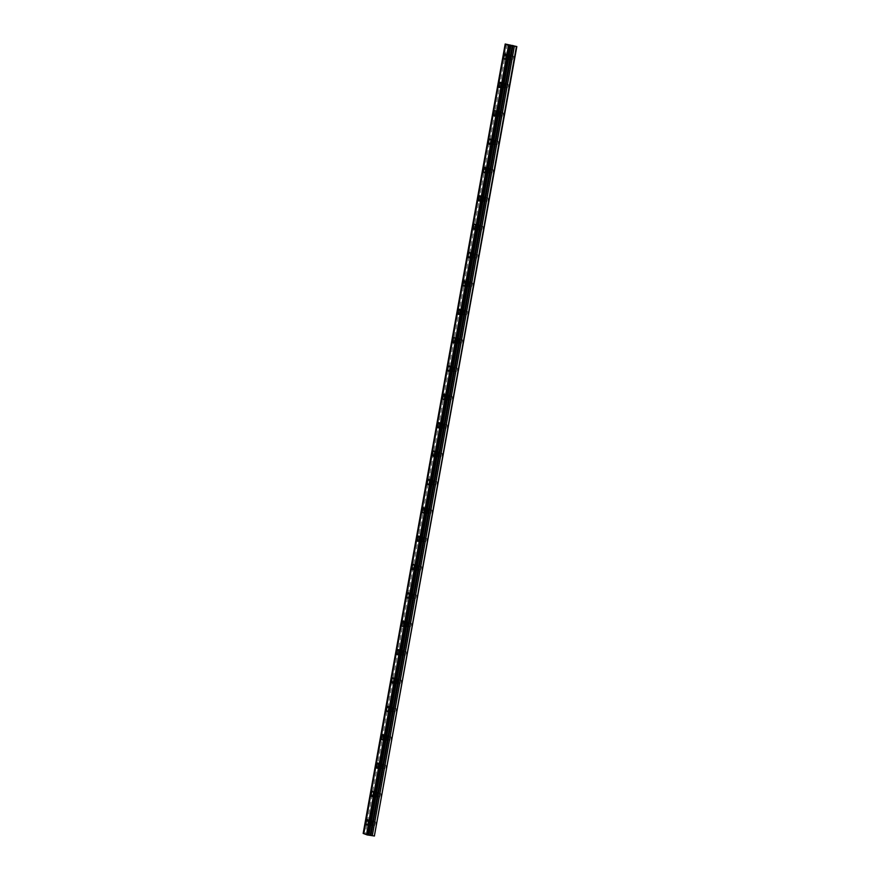 <?xml version="1.0" encoding="UTF-8"?>
<svg xmlns="http://www.w3.org/2000/svg" width="880" height="880" viewBox="0 0 880 880"><rect width="100%" height="100%" fill="white"/><g stroke="black" fill="none" stroke-linecap="round" stroke-linejoin="round"><path stroke-width="0.66" stroke-dasharray="4.4 3.3" d="M508.376 56.903A1.683 0.649 98.3 0 1 509.245 55.473A1.683 0.649 98.3 0 1 509.619 57.376A1.683 0.649 98.3 0 1 508.75 58.806A1.683 0.649 98.3 0 1 508.376 56.903M512.336 57.486A1.683 0.649 98.3 0 1 513.205 56.045A1.683 0.649 98.3 0 1 513.579 57.948A1.683 0.649 98.3 0 1 512.71 59.389A1.683 0.649 98.3 0 1 512.336 57.486M370.59 822.701A1.683 0.649 98.3 0 1 371.459 821.271A1.683 0.649 98.3 0 1 371.833 823.174A1.683 0.649 98.3 0 1 370.964 824.604A1.683 0.649 98.3 0 1 370.59 822.701M374.55 823.284A1.683 0.649 98.3 0 1 375.408 821.854A1.683 0.649 98.3 0 1 375.793 823.746A1.683 0.649 98.3 0 1 374.924 825.187A1.683 0.649 98.3 0 1 374.55 823.284M375.694 794.343A1.683 0.649 98.3 0 1 376.552 792.902A1.683 0.649 98.3 0 1 376.937 794.805A1.683 0.649 98.3 0 1 376.068 796.246A1.683 0.649 98.3 0 1 375.694 794.343M379.643 794.915A1.683 0.649 98.3 0 1 380.512 793.485A1.683 0.649 98.3 0 1 380.886 795.388A1.683 0.649 98.3 0 1 380.028 796.818A1.683 0.649 98.3 0 1 379.643 794.915M380.798 765.974A1.683 0.649 98.3 0 1 381.656 764.544A1.683 0.649 98.3 0 1 382.041 766.447A1.683 0.649 98.3 0 1 381.172 767.877A1.683 0.649 98.3 0 1 380.798 765.974M384.747 766.557A1.683 0.649 98.3 0 1 385.616 765.127A1.683 0.649 98.3 0 1 385.99 767.03A1.683 0.649 98.3 0 1 385.132 768.46A1.683 0.649 98.3 0 1 384.747 766.557M385.902 737.616A1.683 0.649 98.3 0 1 386.76 736.175A1.683 0.649 98.3 0 1 387.145 738.078A1.683 0.649 98.3 0 1 386.276 739.519A1.683 0.649 98.3 0 1 385.902 737.616M389.851 738.199A1.683 0.649 98.3 0 1 390.72 736.758A1.683 0.649 98.3 0 1 391.094 738.661A1.683 0.649 98.3 0 1 390.236 740.102A1.683 0.649 98.3 0 1 389.851 738.199M391.006 709.247A1.683 0.649 98.3 0 1 391.864 707.817A1.683 0.649 98.3 0 1 392.249 709.72A1.683 0.649 98.3 0 1 391.38 711.15A1.683 0.649 98.3 0 1 391.006 709.247M394.955 709.83A1.683 0.649 98.3 0 1 395.824 708.4A1.683 0.649 98.3 0 1 396.198 710.303A1.683 0.649 98.3 0 1 395.34 711.733A1.683 0.649 98.3 0 1 394.955 709.83M396.099 680.889A1.683 0.649 98.3 0 1 396.968 679.459A1.683 0.649 98.3 0 1 397.353 681.351A1.683 0.649 98.3 0 1 396.484 682.792A1.683 0.649 98.3 0 1 396.099 680.889M400.059 681.472A1.683 0.649 98.3 0 1 400.928 680.031A1.683 0.649 98.3 0 1 401.302 681.934A1.683 0.649 98.3 0 1 400.433 683.375A1.683 0.649 98.3 0 1 400.059 681.472M401.203 652.531A1.683 0.649 98.3 0 1 402.072 651.09A1.683 0.649 98.3 0 1 402.446 652.993A1.683 0.649 98.3 0 1 401.588 654.423A1.683 0.649 98.3 0 1 401.203 652.531M405.163 653.103A1.683 0.649 98.3 0 1 406.032 651.673A1.683 0.649 98.3 0 1 406.406 653.576A1.683 0.649 98.3 0 1 405.537 655.006A1.683 0.649 98.3 0 1 405.163 653.103M406.307 624.162A1.683 0.649 98.3 0 1 407.176 622.732A1.683 0.649 98.3 0 1 407.55 624.635A1.683 0.649 98.3 0 1 406.692 626.065A1.683 0.649 98.3 0 1 406.307 624.162M410.267 624.745A1.683 0.649 98.3 0 1 411.136 623.304A1.683 0.649 98.3 0 1 411.51 625.207A1.683 0.649 98.3 0 1 410.641 626.648A1.683 0.649 98.3 0 1 410.267 624.745M411.411 595.804A1.683 0.649 98.3 0 1 412.28 594.363A1.683 0.649 98.3 0 1 412.654 596.266A1.683 0.649 98.3 0 1 411.796 597.707A1.683 0.649 98.3 0 1 411.411 595.804M415.371 596.376A1.683 0.649 98.3 0 1 416.24 594.946A1.683 0.649 98.3 0 1 416.614 596.849A1.683 0.649 98.3 0 1 415.745 598.279A1.683 0.649 98.3 0 1 415.371 596.376M416.515 567.435A1.683 0.649 98.3 0 1 417.384 566.005A1.683 0.649 98.3 0 1 417.758 567.908A1.683 0.649 98.3 0 1 416.889 569.338A1.683 0.649 98.3 0 1 416.515 567.435M420.475 568.018A1.683 0.649 98.3 0 1 421.344 566.588A1.683 0.649 98.3 0 1 421.718 568.48A1.683 0.649 98.3 0 1 420.849 569.921A1.683 0.649 98.3 0 1 420.475 568.018M421.619 539.077A1.683 0.649 98.3 0 1 422.488 537.636A1.683 0.649 98.3 0 1 422.862 539.539A1.683 0.649 98.3 0 1 421.993 540.98A1.683 0.649 98.3 0 1 421.619 539.077M425.579 539.649A1.683 0.649 98.3 0 1 426.448 538.219A1.683 0.649 98.3 0 1 426.822 540.122A1.683 0.649 98.3 0 1 425.953 541.552A1.683 0.649 98.3 0 1 425.579 539.649M426.723 510.708A1.683 0.649 98.3 0 1 427.592 509.278A1.683 0.649 98.3 0 1 427.966 511.181A1.683 0.649 98.3 0 1 427.097 512.611A1.683 0.649 98.3 0 1 426.723 510.708M430.683 511.291A1.683 0.649 98.3 0 1 431.552 509.861A1.683 0.649 98.3 0 1 431.926 511.764A1.683 0.649 98.3 0 1 431.057 513.194A1.683 0.649 98.3 0 1 430.683 511.291M431.827 482.35A1.683 0.649 98.3 0 1 432.696 480.909A1.683 0.649 98.3 0 1 433.07 482.812A1.683 0.649 98.3 0 1 432.201 484.253A1.683 0.649 98.3 0 1 431.827 482.35M435.787 482.933A1.683 0.649 98.3 0 1 436.645 481.492A1.683 0.649 98.3 0 1 437.03 483.395A1.683 0.649 98.3 0 1 436.161 484.836A1.683 0.649 98.3 0 1 435.787 482.933M436.931 453.981A1.683 0.649 98.3 0 1 437.8 452.551A1.683 0.649 98.3 0 1 438.174 454.454A1.683 0.649 98.3 0 1 437.305 455.884A1.683 0.649 98.3 0 1 436.931 453.981M440.891 454.564A1.683 0.649 98.3 0 1 441.749 453.134A1.683 0.649 98.3 0 1 442.134 455.037A1.683 0.649 98.3 0 1 441.265 456.467A1.683 0.649 98.3 0 1 440.891 454.564M442.035 425.623A1.683 0.649 98.3 0 1 442.904 424.193A1.683 0.649 98.3 0 1 443.278 426.085A1.683 0.649 98.3 0 1 442.409 427.526A1.683 0.649 98.3 0 1 442.035 425.623M445.995 426.206A1.683 0.649 98.3 0 1 446.853 424.765A1.683 0.649 98.3 0 1 447.238 426.668A1.683 0.649 98.3 0 1 446.369 428.109A1.683 0.649 98.3 0 1 445.995 426.206M447.139 397.265A1.683 0.649 98.3 0 1 448.008 395.824A1.683 0.649 98.3 0 1 448.382 397.727A1.683 0.649 98.3 0 1 447.513 399.157A1.683 0.649 98.3 0 1 447.139 397.265M451.099 397.837A1.683 0.649 98.3 0 1 451.957 396.407A1.683 0.649 98.3 0 1 452.342 398.31A1.683 0.649 98.3 0 1 451.473 399.74A1.683 0.649 98.3 0 1 451.099 397.837M452.243 368.896A1.683 0.649 98.3 0 1 453.112 367.466A1.683 0.649 98.3 0 1 453.486 369.369A1.683 0.649 98.3 0 1 452.617 370.799A1.683 0.649 98.3 0 1 452.243 368.896M456.192 369.479A1.683 0.649 98.3 0 1 457.061 368.038A1.683 0.649 98.3 0 1 457.446 369.941A1.683 0.649 98.3 0 1 456.577 371.382A1.683 0.649 98.3 0 1 456.192 369.479M457.347 340.538A1.683 0.649 98.3 0 1 458.205 339.097A1.683 0.649 98.3 0 1 458.59 341A1.683 0.649 98.3 0 1 457.721 342.441A1.683 0.649 98.3 0 1 457.347 340.538M461.296 341.11A1.683 0.649 98.3 0 1 462.165 339.68A1.683 0.649 98.3 0 1 462.539 341.583A1.683 0.649 98.3 0 1 461.681 343.013A1.683 0.649 98.3 0 1 461.296 341.11M462.451 312.169A1.683 0.649 98.3 0 1 463.309 310.739A1.683 0.649 98.3 0 1 463.694 312.642A1.683 0.649 98.3 0 1 462.825 314.072A1.683 0.649 98.3 0 1 462.451 312.169M466.4 312.752A1.683 0.649 98.3 0 1 467.269 311.322A1.683 0.649 98.3 0 1 467.643 313.214A1.683 0.649 98.3 0 1 466.785 314.655A1.683 0.649 98.3 0 1 466.4 312.752M467.555 283.811A1.683 0.649 98.3 0 1 468.413 282.37A1.683 0.649 98.3 0 1 468.798 284.273A1.683 0.649 98.3 0 1 467.929 285.714A1.683 0.649 98.3 0 1 467.555 283.811M471.504 284.383A1.683 0.649 98.3 0 1 472.373 282.953A1.683 0.649 98.3 0 1 472.747 284.856A1.683 0.649 98.3 0 1 471.889 286.286A1.683 0.649 98.3 0 1 471.504 284.383M472.659 255.442A1.683 0.649 98.3 0 1 473.517 254.012A1.683 0.649 98.3 0 1 473.902 255.915A1.683 0.649 98.3 0 1 473.033 257.345A1.683 0.649 98.3 0 1 472.659 255.442M476.608 256.025A1.683 0.649 98.3 0 1 477.477 254.595A1.683 0.649 98.3 0 1 477.851 256.498A1.683 0.649 98.3 0 1 476.993 257.928A1.683 0.649 98.3 0 1 476.608 256.025M477.752 227.084A1.683 0.649 98.3 0 1 478.621 225.643A1.683 0.649 98.3 0 1 478.995 227.546A1.683 0.649 98.3 0 1 478.137 228.987A1.683 0.649 98.3 0 1 477.752 227.084M481.712 227.667A1.683 0.649 98.3 0 1 482.581 226.226A1.683 0.649 98.3 0 1 482.955 228.129A1.683 0.649 98.3 0 1 482.086 229.559A1.683 0.649 98.3 0 1 481.712 227.667M482.856 198.715A1.683 0.649 98.3 0 1 483.725 197.285A1.683 0.649 98.3 0 1 484.099 199.188A1.683 0.649 98.3 0 1 483.241 200.618A1.683 0.649 98.3 0 1 482.856 198.715M486.816 199.298A1.683 0.649 98.3 0 1 487.685 197.868A1.683 0.649 98.3 0 1 488.059 199.771A1.683 0.649 98.3 0 1 487.19 201.201A1.683 0.649 98.3 0 1 486.816 199.298M487.96 170.357A1.683 0.649 98.3 0 1 488.829 168.927A1.683 0.649 98.3 0 1 489.203 170.819A1.683 0.649 98.3 0 1 488.345 172.26A1.683 0.649 98.3 0 1 487.96 170.357M491.92 170.94A1.683 0.649 98.3 0 1 492.789 169.499A1.683 0.649 98.3 0 1 493.163 171.402A1.683 0.649 98.3 0 1 492.294 172.843A1.683 0.649 98.3 0 1 491.92 170.94M493.064 141.988A1.683 0.649 98.3 0 1 493.933 140.558A1.683 0.649 98.3 0 1 494.307 142.461A1.683 0.649 98.3 0 1 493.449 143.891A1.683 0.649 98.3 0 1 493.064 141.988M497.024 142.571A1.683 0.649 98.3 0 1 497.893 141.141A1.683 0.649 98.3 0 1 498.267 143.044A1.683 0.649 98.3 0 1 497.398 144.474A1.683 0.649 98.3 0 1 497.024 142.571M498.168 113.63A1.683 0.649 98.3 0 1 499.037 112.2A1.683 0.649 98.3 0 1 499.411 114.103A1.683 0.649 98.3 0 1 498.542 115.533A1.683 0.649 98.3 0 1 498.168 113.63M502.128 114.213A1.683 0.649 98.3 0 1 502.997 112.772A1.683 0.649 98.3 0 1 503.371 114.675A1.683 0.649 98.3 0 1 502.502 116.116A1.683 0.649 98.3 0 1 502.128 114.213M503.272 85.272A1.683 0.649 98.3 0 1 504.141 83.831A1.683 0.649 98.3 0 1 504.515 85.734A1.683 0.649 98.3 0 1 503.646 87.175A1.683 0.649 98.3 0 1 503.272 85.272M507.232 85.844A1.683 0.649 98.3 0 1 508.101 84.414A1.683 0.649 98.3 0 1 508.475 86.317A1.683 0.649 98.3 0 1 507.606 87.747A1.683 0.649 98.3 0 1 507.232 85.844M363.165 833.437L364.078 833.547L506.121 44.121M364.078 833.547L374.803 836M509.971 57.508A2.651 1.023 -81.7 0 0 509.388 54.516A2.651 1.023 -81.7 0 0 508.024 56.771A2.651 1.023 -81.7 0 0 508.618 59.763A2.651 1.023 -81.7 0 0 509.971 57.508M372.185 823.306A2.651 1.023 -81.7 0 0 371.591 820.314A2.651 1.023 -81.7 0 0 370.227 822.569A2.651 1.023 -81.7 0 0 370.821 825.561A2.651 1.023 -81.7 0 0 372.185 823.306M377.289 794.937A2.651 1.023 -81.7 0 0 376.695 791.956A2.651 1.023 -81.7 0 0 375.331 794.211A2.651 1.023 -81.7 0 0 375.925 797.192A2.651 1.023 -81.7 0 0 377.289 794.937M382.393 766.579A2.651 1.023 -81.7 0 0 381.799 763.587A2.651 1.023 -81.7 0 0 380.435 765.842A2.651 1.023 -81.7 0 0 381.029 768.834A2.651 1.023 -81.7 0 0 382.393 766.579M387.497 738.221A2.651 1.023 -81.7 0 0 386.903 735.229A2.651 1.023 -81.7 0 0 385.539 737.484A2.651 1.023 -81.7 0 0 386.133 740.465A2.651 1.023 -81.7 0 0 387.497 738.221M392.601 709.852A2.651 1.023 -81.7 0 0 392.007 706.86A2.651 1.023 -81.7 0 0 390.643 709.115A2.651 1.023 -81.7 0 0 391.237 712.107A2.651 1.023 -81.7 0 0 392.601 709.852M397.705 681.494A2.651 1.023 -81.7 0 0 397.111 678.502A2.651 1.023 -81.7 0 0 395.747 680.757A2.651 1.023 -81.7 0 0 396.341 683.749A2.651 1.023 -81.7 0 0 397.705 681.494M402.809 653.125A2.651 1.023 -81.7 0 0 402.215 650.133A2.651 1.023 -81.7 0 0 400.851 652.388A2.651 1.023 -81.7 0 0 401.445 655.38A2.651 1.023 -81.7 0 0 402.809 653.125M407.913 624.767A2.651 1.023 -81.7 0 0 407.319 621.775A2.651 1.023 -81.7 0 0 405.955 624.03A2.651 1.023 -81.7 0 0 406.549 627.022A2.651 1.023 -81.7 0 0 407.913 624.767M413.017 596.398A2.651 1.023 -81.7 0 0 412.423 593.417A2.651 1.023 -81.7 0 0 411.059 595.661A2.651 1.023 -81.7 0 0 411.653 598.653A2.651 1.023 -81.7 0 0 413.017 596.398M418.121 568.04A2.651 1.023 -81.7 0 0 417.527 565.048A2.651 1.023 -81.7 0 0 416.163 567.303A2.651 1.023 -81.7 0 0 416.757 570.295A2.651 1.023 -81.7 0 0 418.121 568.04M423.214 539.671A2.651 1.023 -81.7 0 0 422.631 536.69A2.651 1.023 -81.7 0 0 421.267 538.945A2.651 1.023 -81.7 0 0 421.861 541.926A2.651 1.023 -81.7 0 0 423.214 539.671M428.318 511.313A2.651 1.023 -81.7 0 0 427.735 508.321A2.651 1.023 -81.7 0 0 426.371 510.576A2.651 1.023 -81.7 0 0 426.965 513.568A2.651 1.023 -81.7 0 0 428.318 511.313M433.422 482.944A2.651 1.023 -81.7 0 0 432.828 479.963A2.651 1.023 -81.7 0 0 431.475 482.218A2.651 1.023 -81.7 0 0 432.069 485.199A2.651 1.023 -81.7 0 0 433.422 482.944M438.526 454.586A2.651 1.023 -81.7 0 0 437.932 451.594A2.651 1.023 -81.7 0 0 436.579 453.849A2.651 1.023 -81.7 0 0 437.173 456.841A2.651 1.023 -81.7 0 0 438.526 454.586M443.63 426.228A2.651 1.023 -81.7 0 0 443.036 423.236A2.651 1.023 -81.7 0 0 441.683 425.491A2.651 1.023 -81.7 0 0 442.266 428.483A2.651 1.023 -81.7 0 0 443.63 426.228M448.734 397.859A2.651 1.023 -81.7 0 0 448.14 394.867A2.651 1.023 -81.7 0 0 446.787 397.122A2.651 1.023 -81.7 0 0 447.37 400.114A2.651 1.023 -81.7 0 0 448.734 397.859M453.838 369.501A2.651 1.023 -81.7 0 0 453.244 366.509A2.651 1.023 -81.7 0 0 451.88 368.764A2.651 1.023 -81.7 0 0 452.474 371.756A2.651 1.023 -81.7 0 0 453.838 369.501M458.942 341.132A2.651 1.023 -81.7 0 0 458.348 338.151A2.651 1.023 -81.7 0 0 456.984 340.395A2.651 1.023 -81.7 0 0 457.578 343.387A2.651 1.023 -81.7 0 0 458.942 341.132M464.046 312.774A2.651 1.023 -81.7 0 0 463.452 309.782A2.651 1.023 -81.7 0 0 462.088 312.037A2.651 1.023 -81.7 0 0 462.682 315.029A2.651 1.023 -81.7 0 0 464.046 312.774M469.15 284.405A2.651 1.023 -81.7 0 0 468.556 281.424A2.651 1.023 -81.7 0 0 467.192 283.679A2.651 1.023 -81.7 0 0 467.786 286.66A2.651 1.023 -81.7 0 0 469.15 284.405M474.254 256.047A2.651 1.023 -81.7 0 0 473.66 253.055A2.651 1.023 -81.7 0 0 472.296 255.31A2.651 1.023 -81.7 0 0 472.89 258.302A2.651 1.023 -81.7 0 0 474.254 256.047M479.358 227.678A2.651 1.023 -81.7 0 0 478.764 224.697A2.651 1.023 -81.7 0 0 477.4 226.952A2.651 1.023 -81.7 0 0 477.994 229.933A2.651 1.023 -81.7 0 0 479.358 227.678M484.462 199.32A2.651 1.023 -81.7 0 0 483.868 196.328A2.651 1.023 -81.7 0 0 482.504 198.583A2.651 1.023 -81.7 0 0 483.098 201.575A2.651 1.023 -81.7 0 0 484.462 199.32M489.566 170.962A2.651 1.023 -81.7 0 0 488.972 167.97A2.651 1.023 -81.7 0 0 487.608 170.225A2.651 1.023 -81.7 0 0 488.202 173.217A2.651 1.023 -81.7 0 0 489.566 170.962M494.67 142.593A2.651 1.023 -81.7 0 0 494.076 139.601A2.651 1.023 -81.7 0 0 492.712 141.856A2.651 1.023 -81.7 0 0 493.306 144.848A2.651 1.023 -81.7 0 0 494.67 142.593M499.774 114.235A2.651 1.023 -81.7 0 0 499.18 111.243A2.651 1.023 -81.7 0 0 497.816 113.498A2.651 1.023 -81.7 0 0 498.41 116.49A2.651 1.023 -81.7 0 0 499.774 114.235M504.867 85.866A2.651 1.023 -81.7 0 0 504.284 82.885A2.651 1.023 -81.7 0 0 502.92 85.129A2.651 1.023 -81.7 0 0 503.514 88.121A2.651 1.023 -81.7 0 0 504.867 85.866M513.326 45.243L371.283 834.669M512.336 45.034L370.293 834.46M505.318 44L363.275 833.437M510.268 44.726L368.236 834.163M507.232 44.33L365.189 833.767M367.455 834.196L509.498 44.759M510.026 44.825L367.983 834.262M513.205 56.045L509.245 55.473M375.408 821.854L371.459 821.271M380.512 793.485L376.552 792.902M385.616 765.127L381.656 764.544M390.72 736.758L386.76 736.175M395.824 708.4L391.864 707.817M400.928 680.031L396.968 679.459M406.032 651.673L402.072 651.09M411.136 623.304L407.176 622.732M416.24 594.946L412.28 594.363M421.344 566.588L417.384 566.005M426.448 538.219L422.488 537.636M431.552 509.861L427.592 509.278M436.645 481.492L432.696 480.909M441.749 453.134L437.8 452.551M446.853 424.765L442.904 424.193M451.957 396.407L448.008 395.824M457.061 368.038L453.112 367.466M462.165 339.68L458.205 339.097M467.269 311.322L463.309 310.739M472.373 282.953L468.413 282.37M477.477 254.595L473.517 254.012M482.581 226.226L478.621 225.643M487.685 197.868L483.725 197.285M492.789 169.499L488.829 168.927M497.893 141.141L493.933 140.558M502.997 112.772L499.037 112.2M508.101 84.414L504.141 83.831M509.388 54.516L505.428 53.933M371.591 820.314L367.642 819.731M376.695 791.956L372.735 791.373M381.799 763.587L377.839 763.004M386.903 735.229L382.943 734.646M392.007 706.86L388.047 706.288M397.111 678.502L393.151 677.919M402.215 650.133L398.255 649.561M407.319 621.775L403.359 621.192M412.423 593.417L408.463 592.834M417.527 565.048L413.567 564.465M422.631 536.69L418.671 536.107M427.735 508.321L423.775 507.738M432.828 479.963L428.879 479.38M437.932 451.594L433.983 451.022M443.036 423.236L439.087 422.653M448.14 394.867L444.191 394.295M453.244 366.509L449.295 365.926M458.348 338.151L454.388 337.568M463.452 309.782L459.492 309.199M468.556 281.424L464.596 280.841M473.66 253.055L469.7 252.472M478.764 224.697L474.804 224.114M483.868 196.328L479.908 195.756M488.972 167.97L485.012 167.387M494.076 139.601L490.116 139.029M499.18 111.243L495.22 110.66M504.284 82.885L500.324 82.302M512.71 59.389L508.75 58.806M374.924 825.187L370.964 824.604M380.028 796.818L376.068 796.246M385.132 768.46L381.172 767.877M390.236 740.102L386.276 739.519M395.34 711.733L391.38 711.15M400.433 683.375L396.484 682.792M405.537 655.006L401.588 654.423M410.641 626.648L406.692 626.065M415.745 598.279L411.796 597.707M420.849 569.921L416.889 569.338M425.953 541.552L421.993 540.98M431.057 513.194L427.097 512.611M436.161 484.836L432.201 484.253M441.265 456.467L437.305 455.884M446.369 428.109L442.409 427.526M451.473 399.74L447.513 399.157M456.577 371.382L452.617 370.799M461.681 343.013L457.721 342.441M466.785 314.655L462.825 314.072M471.889 286.286L467.929 285.714M476.993 257.928L473.033 257.345M482.086 229.559L478.137 228.987M487.19 201.201L483.241 200.618M492.294 172.843L488.345 172.26M497.398 144.474L493.449 143.891M502.502 116.116L498.542 115.533M507.606 87.747L503.646 87.175M505.857 44.209L363.814 833.646M509.091 45.43L367.048 834.856M508.618 59.763L504.658 59.18M370.821 825.561L366.872 824.978M375.925 797.192L371.976 796.62M381.029 768.834L377.08 768.251M386.133 740.465L382.173 739.893M391.237 712.107L387.277 711.524M396.341 683.749L392.381 683.166M401.445 655.38L397.485 654.797M406.549 627.022L402.589 626.439M411.653 598.653L407.693 598.07M416.757 570.295L412.797 569.712M421.861 541.926L417.901 541.354M426.965 513.568L423.005 512.985M432.069 485.199L428.109 484.627M437.173 456.841L433.213 456.258M442.266 428.483L438.317 427.9M447.37 400.114L443.421 399.531M452.474 371.756L448.525 371.173M457.578 343.387L453.629 342.804M462.682 315.029L458.733 314.446M467.786 286.66L463.826 286.088M472.89 258.302L468.93 257.719M477.994 229.933L474.034 229.361M483.098 201.575L479.138 200.992M488.202 173.217L484.242 172.634M493.306 144.848L489.346 144.265M498.41 116.49L494.45 115.907M503.514 88.121L499.554 87.538"/><path stroke-width="1.32" d="M505.197 44L516.835 46.563L509.135 45.485L367.092 834.911L509.091 45.43L505.197 44L363.165 833.437L505.307 44.044M506.022 56.925A2.651 1.023 -81.7 0 0 505.428 53.933A2.651 1.023 -81.7 0 0 504.064 56.188A2.651 1.023 -81.7 0 0 504.658 59.18A2.651 1.023 -81.7 0 0 506.022 56.925M368.225 822.723A2.651 1.023 -81.7 0 0 367.642 819.731A2.651 1.023 -81.7 0 0 366.278 821.986A2.651 1.023 -81.7 0 0 366.872 824.978A2.651 1.023 -81.7 0 0 368.225 822.723M373.329 794.365A2.651 1.023 -81.7 0 0 372.735 791.373A2.651 1.023 -81.7 0 0 371.382 793.628A2.651 1.023 -81.7 0 0 371.976 796.62A2.651 1.023 -81.7 0 0 373.329 794.365M378.433 765.996A2.651 1.023 -81.7 0 0 377.839 763.004A2.651 1.023 -81.7 0 0 376.486 765.259A2.651 1.023 -81.7 0 0 377.08 768.251A2.651 1.023 -81.7 0 0 378.433 765.996M383.537 737.638A2.651 1.023 -81.7 0 0 382.943 734.646A2.651 1.023 -81.7 0 0 381.59 736.901A2.651 1.023 -81.7 0 0 382.173 739.893A2.651 1.023 -81.7 0 0 383.537 737.638M388.641 709.269A2.651 1.023 -81.7 0 0 388.047 706.288A2.651 1.023 -81.7 0 0 386.694 708.543A2.651 1.023 -81.7 0 0 387.277 711.524A2.651 1.023 -81.7 0 0 388.641 709.269M393.745 680.911A2.651 1.023 -81.7 0 0 393.151 677.919A2.651 1.023 -81.7 0 0 391.787 680.174A2.651 1.023 -81.7 0 0 392.381 683.166A2.651 1.023 -81.7 0 0 393.745 680.911M398.849 652.542A2.651 1.023 -81.7 0 0 398.255 649.561A2.651 1.023 -81.7 0 0 396.891 651.816A2.651 1.023 -81.7 0 0 397.485 654.797A2.651 1.023 -81.7 0 0 398.849 652.542M403.953 624.184A2.651 1.023 -81.7 0 0 403.359 621.192A2.651 1.023 -81.7 0 0 401.995 623.447A2.651 1.023 -81.7 0 0 402.589 626.439A2.651 1.023 -81.7 0 0 403.953 624.184M409.057 595.826A2.651 1.023 -81.7 0 0 408.463 592.834A2.651 1.023 -81.7 0 0 407.099 595.089A2.651 1.023 -81.7 0 0 407.693 598.07A2.651 1.023 -81.7 0 0 409.057 595.826M414.161 567.457A2.651 1.023 -81.7 0 0 413.567 564.465A2.651 1.023 -81.7 0 0 412.203 566.72A2.651 1.023 -81.7 0 0 412.797 569.712A2.651 1.023 -81.7 0 0 414.161 567.457M419.265 539.099A2.651 1.023 -81.7 0 0 418.671 536.107A2.651 1.023 -81.7 0 0 417.307 538.362A2.651 1.023 -81.7 0 0 417.901 541.354A2.651 1.023 -81.7 0 0 419.265 539.099M424.369 510.73A2.651 1.023 -81.7 0 0 423.775 507.738A2.651 1.023 -81.7 0 0 422.411 509.993A2.651 1.023 -81.7 0 0 423.005 512.985A2.651 1.023 -81.7 0 0 424.369 510.73M429.473 482.372A2.651 1.023 -81.7 0 0 428.879 479.38A2.651 1.023 -81.7 0 0 427.515 481.635A2.651 1.023 -81.7 0 0 428.109 484.627A2.651 1.023 -81.7 0 0 429.473 482.372M434.577 454.003A2.651 1.023 -81.7 0 0 433.983 451.022A2.651 1.023 -81.7 0 0 432.619 453.277A2.651 1.023 -81.7 0 0 433.213 456.258A2.651 1.023 -81.7 0 0 434.577 454.003M439.681 425.645A2.651 1.023 -81.7 0 0 439.087 422.653A2.651 1.023 -81.7 0 0 437.723 424.908A2.651 1.023 -81.7 0 0 438.317 427.9A2.651 1.023 -81.7 0 0 439.681 425.645M444.774 397.276A2.651 1.023 -81.7 0 0 444.191 394.295A2.651 1.023 -81.7 0 0 442.827 396.55A2.651 1.023 -81.7 0 0 443.421 399.531A2.651 1.023 -81.7 0 0 444.774 397.276M449.878 368.918A2.651 1.023 -81.7 0 0 449.295 365.926A2.651 1.023 -81.7 0 0 447.931 368.181A2.651 1.023 -81.7 0 0 448.525 371.173A2.651 1.023 -81.7 0 0 449.878 368.918M454.982 340.56A2.651 1.023 -81.7 0 0 454.388 337.568A2.651 1.023 -81.7 0 0 453.035 339.823A2.651 1.023 -81.7 0 0 453.629 342.804A2.651 1.023 -81.7 0 0 454.982 340.56M460.086 312.191A2.651 1.023 -81.7 0 0 459.492 309.199A2.651 1.023 -81.7 0 0 458.139 311.454A2.651 1.023 -81.7 0 0 458.733 314.446A2.651 1.023 -81.7 0 0 460.086 312.191M465.19 283.833A2.651 1.023 -81.7 0 0 464.596 280.841A2.651 1.023 -81.7 0 0 463.243 283.096A2.651 1.023 -81.7 0 0 463.826 286.088A2.651 1.023 -81.7 0 0 465.19 283.833M470.294 255.464A2.651 1.023 -81.7 0 0 469.7 252.472A2.651 1.023 -81.7 0 0 468.347 254.727A2.651 1.023 -81.7 0 0 468.93 257.719A2.651 1.023 -81.7 0 0 470.294 255.464M475.398 227.106A2.651 1.023 -81.7 0 0 474.804 224.114A2.651 1.023 -81.7 0 0 473.44 226.369A2.651 1.023 -81.7 0 0 474.034 229.361A2.651 1.023 -81.7 0 0 475.398 227.106M480.502 198.737A2.651 1.023 -81.7 0 0 479.908 195.756A2.651 1.023 -81.7 0 0 478.544 198A2.651 1.023 -81.7 0 0 479.138 200.992A2.651 1.023 -81.7 0 0 480.502 198.737M485.606 170.379A2.651 1.023 -81.7 0 0 485.012 167.387A2.651 1.023 -81.7 0 0 483.648 169.642A2.651 1.023 -81.7 0 0 484.242 172.634A2.651 1.023 -81.7 0 0 485.606 170.379M490.71 142.01A2.651 1.023 -81.7 0 0 490.116 139.029A2.651 1.023 -81.7 0 0 488.752 141.284A2.651 1.023 -81.7 0 0 489.346 144.265A2.651 1.023 -81.7 0 0 490.71 142.01M495.814 113.652A2.651 1.023 -81.7 0 0 495.22 110.66A2.651 1.023 -81.7 0 0 493.856 112.915A2.651 1.023 -81.7 0 0 494.45 115.907A2.651 1.023 -81.7 0 0 495.814 113.652M500.918 85.294A2.651 1.023 -81.7 0 0 500.324 82.302A2.651 1.023 -81.7 0 0 498.96 84.557A2.651 1.023 -81.7 0 0 499.554 87.538A2.651 1.023 -81.7 0 0 500.918 85.294M516.417 46.563L374.374 836L516.835 46.563M374.374 836L367.092 834.911M367.004 834.823L363.264 833.47M505.791 44.22L363.759 833.657M508.541 45.254L366.498 834.691M367.356 834.966L509.399 45.54M510.202 45.65L368.159 835.087M510.895 45.705L368.863 835.142M514.36 46.266L372.317 835.703M512.303 45.815L370.26 835.252M370.931 835.362L512.974 45.925"/></g></svg>
